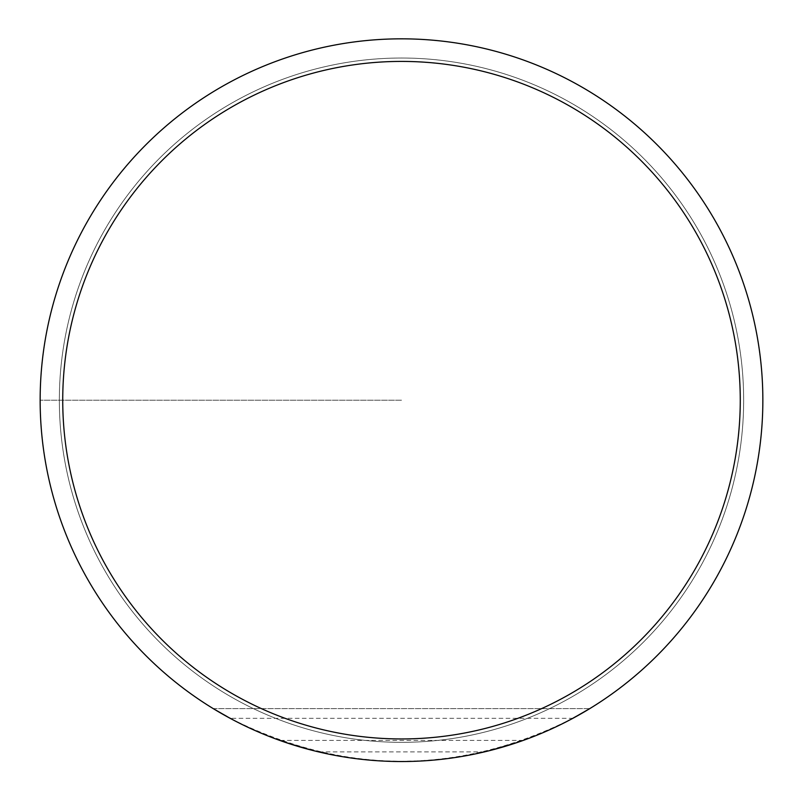 <?xml version="1.0" encoding="UTF-8"?>
<svg xmlns="http://www.w3.org/2000/svg" width="803" height="803" viewBox="0 0 803 803"><rect width="100%" height="100%" fill="white"/><g stroke="black" fill="none" stroke-linecap="round" stroke-linejoin="round"><path stroke-width="0.6" stroke-dasharray="4.01 3.01" d="M743.658 400.185A342.148 342.148 0 0 1 230.421 696.492A342.148 342.148 0 0 1 230.421 103.868A342.148 342.148 0 0 1 743.658 400.185M59.352 400.185A342.148 342.148 0 0 0 401.5 742.333A342.148 342.148 0 0 0 743.648 400.185A342.148 342.148 0 0 0 401.5 58.027A342.148 342.148 0 0 0 59.352 400.185M40.15 400.185A361.35 361.35 0 0 1 582.175 87.246A361.35 361.35 0 0 1 582.175 713.124A361.35 361.35 0 0 1 40.15 400.185M318.52 751.879L279.755 740.406L264.99 734.755L240.96 723.915L213.267 708.637L589.733 708.637L562.04 723.915L538.01 734.755L523.245 740.406L484.48 751.879C429.163 764.687 373.837 764.687 318.52 751.879L484.48 751.879M572.86 718.324C458.623 775.517 344.377 775.517 230.14 718.324L572.86 718.324M762.85 400.185A361.35 361.35 0 0 0 220.825 87.246A361.35 361.35 0 0 0 220.825 713.124A361.35 361.35 0 0 0 762.85 400.185M762.79 400.185A361.29 361.29 0 0 1 220.855 713.064A361.29 361.29 0 0 1 220.855 87.296A361.29 361.29 0 0 1 762.79 400.185M401.5 400.185L40.15 400.185L401.5 400.185M523.245 740.406L279.755 740.406M213.237 708.607L589.763 708.607"/><path stroke-width="1.2" d="M62.734 400.185A338.766 338.766 0 0 1 570.883 106.799A338.766 338.766 0 0 1 570.883 693.561A338.766 338.766 0 0 1 62.734 400.185M40.15 400.185A361.35 361.35 0 0 1 582.175 87.246A361.35 361.35 0 0 1 582.175 713.124A361.35 361.35 0 0 1 40.15 400.185M572.86 718.324L589.763 708.617M230.14 718.324L213.237 708.617"/></g></svg>
